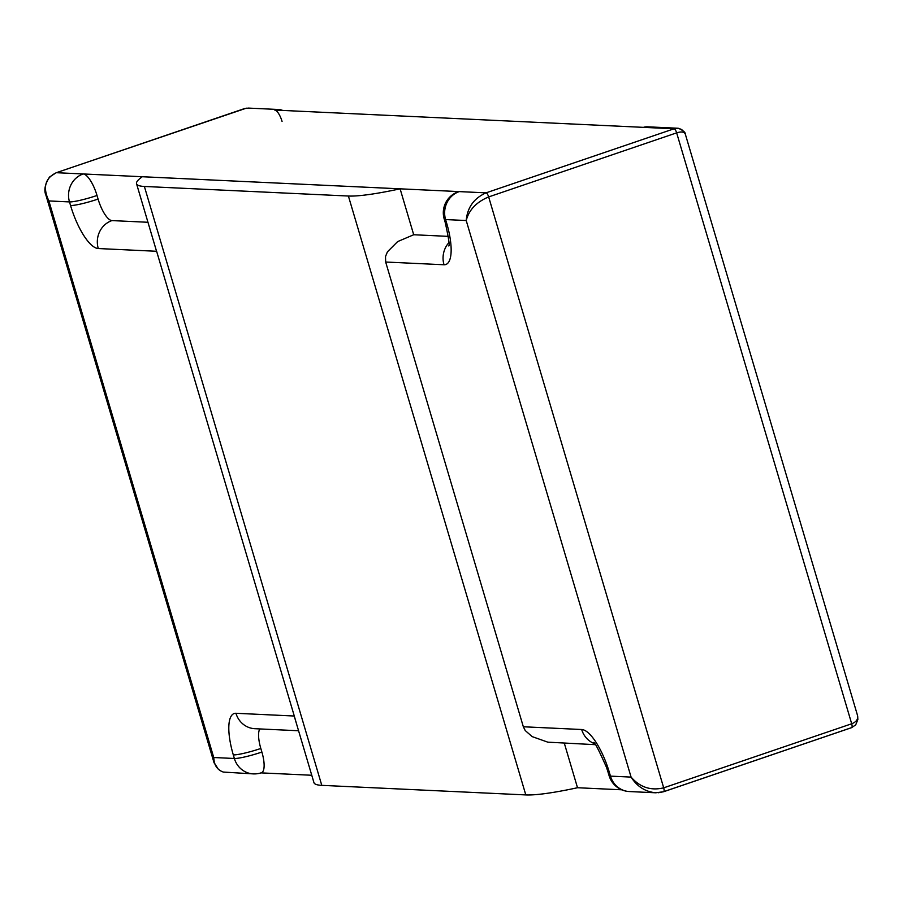 <?xml version="1.0" encoding="UTF-8"?>
<svg xmlns="http://www.w3.org/2000/svg" width="903" height="903" viewBox="0 0 903 903"><rect width="100%" height="100%" fill="white"/><g stroke="black" fill="none" stroke-linecap="round" stroke-linejoin="round"><path stroke-width="1.35" d="M622.167 789.82L577.514 787.732A125.81 14.933 163.5 0 1 525.806 794.922L321.784 785.35A125.81 14.933 163.5 0 1 313.951 782.641L294.209 716.023M311.761 775.259L261.023 772.878M274.738 110.053A11.739 11.039 -87.3 0 1 278.598 109.511L248.393 108.089L244.374 108.631L56.37 172.699L486.04 192.858L674.044 128.79L274.738 110.053A11.739 3.77 71.2 0 1 282.063 121.42M142.313 176.74A125.81 14.933 -16.5 0 0 136.545 183.749A125.81 14.933 -16.5 0 0 144.378 186.458L348.4 196.03A125.81 14.933 -16.5 0 0 400.108 188.829L142.313 176.74M577.514 787.732L564.319 743.214M448.328 236.372L413.709 234.746L400.108 188.829M111.938 220.592A22.225 20.893 92.7 0 0 98.28 248.539A44.45 14.256 71.2 0 1 70.558 205.512A22.225 2.641 -16.5 0 0 98.077 199.066A22.225 7.122 -108.8 0 0 111.938 220.592L147.957 222.273M98.077 199.066L97.016 195.477A22.225 7.122 -108.8 0 0 83.155 173.963L56.37 172.699L244.374 108.631A4.199 1.343 -108.8 0 0 244.205 108.653A4.199 1.343 -108.8 0 0 244.058 108.744M259.838 728.935A22.225 7.122 -108.8 0 0 260.82 748.463A22.225 2.641 163.5 0 1 233.301 754.897A44.45 14.256 71.2 0 1 235.943 713.28L294.288 716.023L156.625 251.282L98.28 248.539M70.558 205.512L69.497 201.911L48.875 200.94L213.74 757.515L234.362 758.486A22.225 20.893 -87.3 0 0 253.246 773.894A22.225 22.225 0 0 0 261.464 772.731A22.225 7.122 -108.8 0 0 261.881 752.052L260.82 748.463M214.406 763.701L213.74 757.515C214.011 765.089 217.217 769.932 223.334 772.065L253.246 773.894M246.361 108.168L56.2 172.733A4.199 1.343 71.2 0 1 56.37 172.699C45.048 178.117 42.543 187.531 48.875 200.94L45.353 192.723M296.184 722.66L294.288 716.023M681.912 129.637L678.492 128.305L674.044 128.79L486.04 192.858L459.255 191.605A22.225 7.122 71.2 0 0 458.352 191.729A22.225 22.225 0 0 0 444.22 219.079A22.225 2.641 -16.5 0 0 445.597 219.564L466.219 220.524C467.359 207.464 473.962 198.242 486.04 192.858A4.199 1.343 -108.8 0 1 488.658 196.922L663.694 787.834C650.849 790.893 639.979 787.314 631.084 777.099C637.112 786.547 645.34 791.784 655.747 792.789L663.445 791.762A4.199 1.343 -108.8 0 0 663.615 791.739A4.199 1.343 -108.8 0 0 663.694 787.834L851.698 723.766L676.652 132.854L488.658 196.922C476.423 202.058 468.95 209.925 466.219 220.524L631.084 777.099L610.462 776.128L609.401 772.539A44.45 14.256 -108.8 0 0 581.679 729.511L523.334 726.768L385.671 262.028L385.502 256.565L387.432 251.824L397.636 241.598L413.709 234.746M857.692 716.305L857.85 719.544L855.705 724.861L851.608 727.66A4.199 1.343 71.2 0 0 851.698 723.766C856.27 721.982 858.234 719.251 857.557 715.571L685.321 134.129C684.271 131.815 681.381 131.398 676.652 132.854A4.199 1.343 71.2 0 0 674.044 128.79L643.681 127.368A11.739 3.77 -108.8 0 0 643.207 127.436M658.321 792.744L663.615 791.739L851.608 727.66A4.199 1.343 71.2 0 1 851.439 727.683L663.761 791.649M595.235 744.67L547.816 742.164L532.127 736.6L525.207 730.516L523.334 726.768M321.784 785.35L144.378 186.458M348.4 196.03L525.806 794.922M261.881 752.052A22.225 2.641 -16.5 0 1 234.362 758.486L233.301 754.897M97.016 195.477A22.225 2.641 163.5 0 1 69.497 201.911A22.225 20.893 -87.3 0 1 83.155 173.963M235.943 713.28A22.225 20.893 92.7 0 0 254.827 728.698L298.577 730.753M385.671 262.028L444.016 264.76A44.45 14.256 -108.8 0 0 446.658 223.154L445.597 219.564A22.225 20.893 -87.3 0 1 459.255 191.605M593.497 742.729C593.96 740.618 598.317 748.892 606.568 767.516L608.012 772.065A22.225 2.641 -16.5 0 0 609.401 772.539M610.462 776.128A22.225 2.641 163.5 0 1 609.085 775.654A22.225 22.225 0 0 0 629.346 791.547A22.225 20.893 -87.3 0 1 610.462 776.128M581.679 729.511A22.225 20.893 92.7 0 0 594.343 743.598M643.681 127.368A11.739 11.039 -87.3 0 1 647.541 126.815A11.739 11.739 0 0 0 643.433 127.357M448.87 242.681A22.225 20.893 92.7 0 0 444.016 264.76M446.658 223.154A22.225 2.641 163.5 0 1 445.281 222.669C448.78 238.731 449.92 246.485 448.689 245.921M156.546 251.271L136.545 183.749M282.639 110.426A11.739 11.739 0 0 0 278.598 109.511M218.289 769.175L213.943 762.301M56.2 172.733L49.53 177.033C44.89 184.359 43.728 190.477 46.019 195.387M214 762.583L45.85 194.924M678.492 128.328C683.221 130.506 685.501 132.436 685.309 134.129M608.012 772.065L609.085 775.654M647.541 126.815L677.747 128.237M444.22 219.079L445.281 222.669M629.346 791.547L655.747 792.789"/></g></svg>
